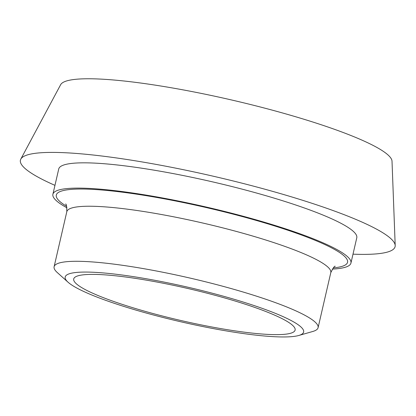 <?xml version="1.0" encoding="UTF-8"?>
<svg xmlns="http://www.w3.org/2000/svg" width="416" height="416" viewBox="0 0 416 416"><rect width="100%" height="100%" fill="white"/><g stroke="black" fill="none" stroke-linecap="round" stroke-linejoin="round"><path stroke-width="0.62" d="M68.052 282.214L57.268 272.527A135.465 19.531 13 0 1 54.106 266.739A135.465 19.531 13 0 1 190.492 278.184A135.465 19.531 13 0 1 318.089 327.688A135.465 19.531 13 0 1 312.707 331.5L298.771 335.483A122.356 17.638 13 0 1 148.595 313.68A122.356 17.638 13 0 1 68.052 282.214A122.356 17.638 13 0 1 188.38 287.326A122.356 17.638 13 0 1 298.771 335.483M66.997 207.828A152.942 22.048 13 0 1 52.9 194.267A152.942 22.048 13 0 1 206.882 207.189A152.942 22.048 13 0 1 350.943 263.078A152.942 22.048 13 0 1 332.327 269.084M151.154 313.024A113.615 16.38 13 0 1 73.71 278.954A113.615 16.38 13 0 1 188.094 288.553A113.615 16.38 13 0 1 295.116 330.07A113.615 16.38 13 0 1 151.154 313.024M52.9 194.267L58.734 168.984A152.942 22.048 13 0 1 212.716 181.906A152.942 22.048 13 0 1 356.777 237.796L350.943 263.078M54.954 185.354A192.27 27.721 13 0 1 20.8 159.12A192.27 27.721 13 0 1 213.99 176.384A192.27 27.721 13 0 1 395.2 245.554A192.27 27.721 13 0 1 353.002 254.166M20.8 159.12L60.632 84.713A170.18 24.534 13 0 1 231.629 99.991A170.18 24.534 13 0 1 392.018 161.216L395.2 245.554M54.106 266.739L66.815 211.682A135.465 19.531 13 0 1 203.2 223.127A135.465 19.531 13 0 1 330.798 272.626C333.237 267.764 334.714 265.668 335.234 266.344M333.263 267.899A149.448 21.544 -167 0 0 206.768 207.678A149.448 21.544 -167 0 0 66.68 206.352M66.815 211.682C66.758 206.242 66.347 203.71 65.582 204.09M318.089 327.688L330.798 272.626"/></g></svg>
